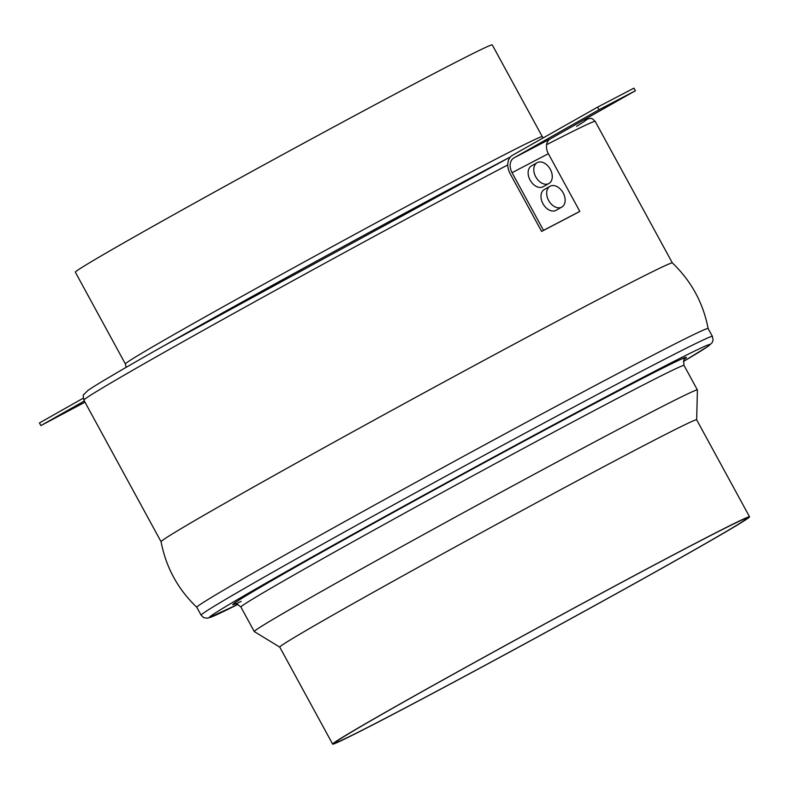 <?xml version="1.0" encoding="UTF-8"?>
<svg xmlns="http://www.w3.org/2000/svg" width="789" height="789" viewBox="0 0 789 789"><rect width="100%" height="100%" fill="white"/><g stroke="black" fill="none" stroke-linecap="round" stroke-linejoin="round"><path stroke-width="1.18" d="M332.642 744.106L279.75 647.108A237.42 3.975 -28.6 0 1 343.886 608.842A237.42 3.975 -28.6 0 1 569.096 485.186A237.42 3.975 -28.6 0 1 696.657 419.797L749.55 516.805A237.42 3.975 -28.6 0 1 685.424 555.061A237.42 3.975 -28.6 0 1 460.214 678.718A237.42 3.975 -28.6 0 1 332.642 744.106A237.42 3.975 -28.6 0 1 396.768 705.839A237.42 3.975 -28.6 0 1 621.979 582.193A237.42 3.975 -28.6 0 1 749.55 516.805M279.76 647.118L254.295 631.575A252.362 4.231 -28.6 0 1 254.265 631.545A252.362 4.231 -28.6 0 1 322.425 590.882A252.362 4.231 -28.6 0 1 561.798 459.454A252.362 4.231 -28.6 0 1 697.397 389.944A252.362 4.231 -28.6 0 1 697.407 389.983L696.667 419.817M201.106 615.164L196.816 607.293A291.18 4.882 -28.6 0 1 275.469 560.368A291.18 4.882 -28.6 0 1 551.669 408.722A291.18 4.882 -28.6 0 1 708.127 328.52L712.408 336.39L713.108 340.029L712.151 342.653L708.502 346.036L683.442 361.47A285.204 4.783 151.4 0 0 608.28 395.614A285.204 4.783 151.4 0 0 286.249 571.581A285.204 4.783 151.4 0 0 237.883 604.394L207.773 618.231L203.799 617.718L201.106 615.164A291.18 4.882 -28.6 0 1 279.76 568.238A291.18 4.882 -28.6 0 1 555.959 416.582A291.18 4.882 -28.6 0 1 712.408 336.39M196.836 607.313C177.929 589.265 166.006 567.399 161.074 541.727A291.18 4.882 -28.6 0 1 239.738 494.821A291.18 4.882 -28.6 0 1 515.286 343.521A291.18 4.882 -28.6 0 1 672.376 262.954C691.282 281.012 703.206 302.877 708.137 328.549M139.475 233.938A237.42 3.975 -28.6 0 1 364.686 110.282A237.42 3.975 -28.6 0 1 492.257 44.894L542.29 136.655A237.42 3.975 -28.6 0 0 414.718 202.043A237.42 3.975 -28.6 0 0 189.508 325.699A237.42 3.975 -28.6 0 0 125.382 363.956L75.35 272.195A237.42 3.975 -28.6 0 1 139.475 233.938M683.609 556.008A234.441 3.925 -28.6 0 1 461.23 678.106A234.441 3.925 -28.6 0 1 335.266 742.676A234.441 3.925 -28.6 0 1 398.583 704.893A234.441 3.925 -28.6 0 1 620.963 582.805A234.441 3.925 -28.6 0 1 746.927 518.225A234.441 3.925 -28.6 0 1 683.609 556.008M563.159 192.891A11.943 8.186 60.5 0 0 550.012 186.293A11.943 8.186 60.5 0 0 548.641 200.475A11.943 8.186 60.5 0 0 561.778 207.083A11.943 8.186 60.5 0 0 563.159 192.891M550.012 186.293L544.341 189.498A11.943 8.186 60.5 0 0 542.96 203.69A11.943 8.186 60.5 0 0 556.107 210.298L561.778 207.083M550.298 169.3A11.943 8.186 60.5 0 0 537.151 162.692A11.943 8.186 60.5 0 0 535.77 176.884A11.943 8.186 60.5 0 0 548.917 183.492A11.943 8.186 60.5 0 0 550.298 169.3M537.151 162.692L531.47 165.907A11.943 8.186 60.5 0 0 530.1 180.099A11.943 8.186 60.5 0 0 543.246 186.697L548.917 183.492M548.365 153.707L579.816 211.393L577.923 212.458L541.609 231.424L510.167 173.748A14.932 10.868 -117.6 0 1 512.475 155.285L597.628 107.107L633.932 88.141L635.362 90.765L550.219 138.943A11.943 8.699 -117.6 0 0 548.365 153.707L512.061 172.683L543.503 230.358L579.816 211.393M543.503 230.358L541.609 231.424M597.628 107.107L599.058 109.73L513.905 157.908A11.943 8.699 -117.6 0 0 512.061 172.683M599.058 109.73L635.362 90.765M83.23 398.189L39.45 422.963L40.88 425.587L84.995 402.193M40.88 425.587L84.344 400.99M241.217 601.376A258.328 4.33 -28.6 0 1 302.582 563.04A258.328 4.33 -28.6 0 1 561.66 421.001A258.328 4.33 -28.6 0 1 684.605 359.015M697.397 389.944L684.043 365.455A252.362 4.231 151.4 0 0 548.454 434.966A252.362 4.231 151.4 0 0 309.071 566.394A252.362 4.231 151.4 0 0 240.911 607.057C237.302 603.999 235.26 603.013 234.806 604.118M672.386 262.964L595.202 121.407A291.18 4.882 151.4 0 0 546.59 144.693M507.771 164.921A291.18 4.882 151.4 0 0 162.544 353.255A291.18 4.882 151.4 0 0 83.9 400.181C83.062 396.354 83.023 394.49 83.782 394.579L87.816 390.525C96.386 384.549 121.526 369.765 163.234 346.154L510.434 156.932M163.323 346.115A285.204 4.783 -28.6 0 1 510.434 156.942M583.466 120.125A285.204 4.783 -28.6 0 1 576.591 126.358M513.905 157.908L550.219 138.943M126.062 367.398L125.382 363.956M595.202 121.407L592.519 118.853L590.557 118.281L583.692 119.997M161.074 541.737L83.9 400.181M254.265 631.545L240.911 607.057M684.882 358.729C683.708 358.502 683.432 360.741 684.043 365.455M543.197 137.907L542.29 136.655"/></g></svg>
